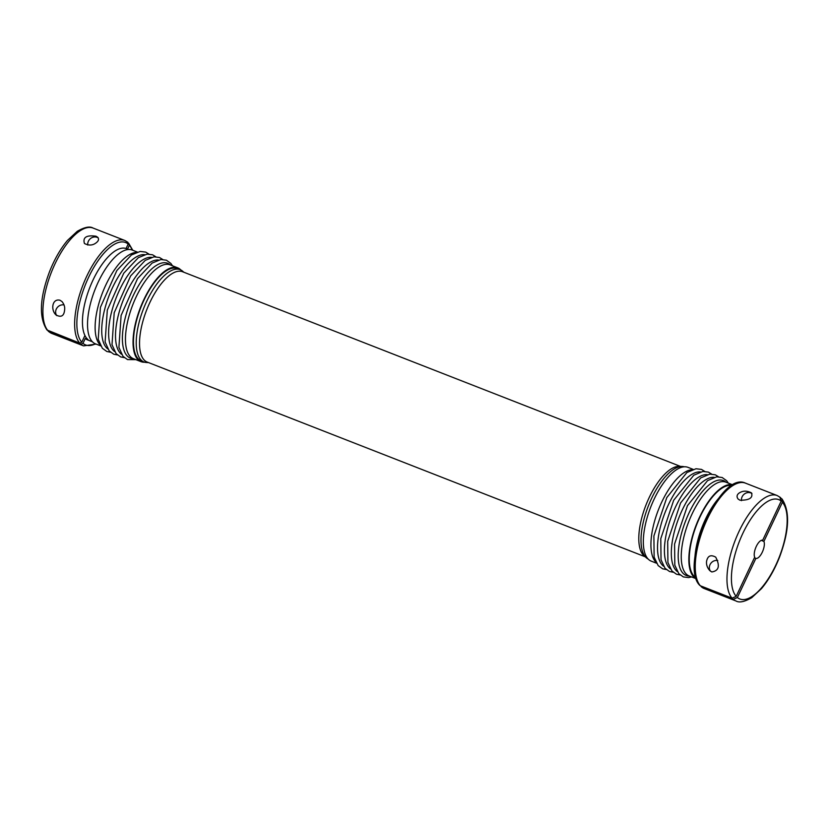 <?xml version="1.0" encoding="UTF-8"?>
<svg xmlns="http://www.w3.org/2000/svg" width="829" height="829" viewBox="0 0 829 829"><rect width="100%" height="100%" fill="white"/><g stroke="black" fill="none" stroke-linecap="round" stroke-linejoin="round"><path stroke-width="1.24" d="M81.781 342.201L79.719 343.102L46.963 329.983C38.787 317.486 39.668 298.005 49.585 271.56C54.517 259.156 60.496 248.752 67.522 240.379L77.242 231.332C84.465 227.146 89.75 226.058 93.076 228.058L124.796 240.462L127.853 242.296L128.174 244.058A54.973 22.082 111.4 0 0 88.693 277.124A54.973 22.082 111.4 0 0 81.781 342.201L84.941 335.507M59.989 300.243C52.217 298.253 50.476 309.849 56.009 314.958C61.066 317.642 63.926 316.077 64.579 310.274C65.066 307.165 64.206 304.264 61.999 301.569L59.989 300.243M96.009 236.224C86.454 234.928 82.599 237.353 84.444 243.498C89.004 245.85 93.076 245.488 96.672 242.4C98.692 240.69 99.045 238.98 97.729 237.281L96.009 236.224M700.329 585.761L699.821 585.398C679.024 565.565 720.049 470.603 745.416 483.12A56.59 22.735 -68.6 0 0 705.852 522.218A56.59 22.735 -68.6 0 0 700.329 585.761L732.059 598.165A56.59 22.735 -68.6 0 1 737.572 534.622A56.59 22.735 -68.6 0 1 777.136 495.524L745.416 483.12M779.809 497.12L781.208 501.089L762.701 540.228A9.699 3.896 -68.6 0 0 756.307 546.384A9.699 3.896 -68.6 0 0 754.68 557.212L736.183 596.352L732.059 598.165M761.26 540.373L763.892 541.399A9.699 3.896 -68.6 0 1 762.265 552.238A9.699 3.896 -68.6 0 1 755.872 558.383L754.4 557.803M656.454 563.181L651.304 561.171A50.372 20.228 -68.6 0 1 654.174 499.058A50.372 20.228 -68.6 0 1 687.987 467.349L693.137 469.359M741.489 500.643A6.87 6.207 134.5 0 1 742.11 496.799A6.87 6.207 134.5 0 1 751.944 493.504M739.986 500.229C749.406 500.291 753.219 497.835 751.447 492.872C746.649 490.447 742.38 490.623 738.66 493.41C736.732 495.1 736.566 496.985 738.162 499.089L739.986 500.229M655.905 562.155A50.372 20.228 -68.6 0 1 658.392 509.856A50.372 20.228 -68.6 0 1 692.039 469.742M127.542 249.083L129.365 245.229L128.308 243.104M132.764 250.265L128.671 243.239M711.81 571.958C718.888 570.818 720.194 565.896 715.717 557.161C710.754 554.414 707.717 555.793 706.577 561.285C706.173 564.59 707.23 567.678 709.728 570.549L711.81 571.958M763.892 541.399L782.4 502.26L782.037 499.017C790.213 511.514 789.332 530.995 779.415 557.44C774.483 569.844 768.504 580.248 761.478 588.621L751.758 597.668C744.535 601.854 739.25 602.942 735.924 600.942L704.204 588.538L701.147 586.704L733.25 599.336L737.375 597.522L755.872 558.383M47.781 330.616L49.191 331.88L80.91 344.273L82.973 343.372L85.263 338.533L88.019 339.61A49.564 19.906 -68.6 0 1 91.014 284.544A49.564 19.906 -68.6 0 1 126.371 248.638L128.526 249.477M56.776 315.621A6.87 6.207 134.5 0 1 56.88 308.077A6.87 6.207 134.5 0 1 64.051 304.937M696.225 578.704A50.372 20.228 -68.6 0 1 696.319 524.684A50.372 20.228 -68.6 0 1 732.888 484.934M695.894 577.616A49.564 19.906 -68.6 0 1 696.619 524.798A49.564 19.906 -68.6 0 1 731.914 485.514M696.236 578.735L689.231 576A50.372 20.228 -68.6 0 1 692.101 513.887A50.372 20.228 -68.6 0 1 725.914 482.177L732.919 484.913M718.235 498.789A49.564 19.906 111.4 0 0 694.857 558.591M180.826 269.953A50.372 20.228 111.4 0 0 177.696 267.829L170.111 264.865A50.372 20.228 111.4 0 0 132.93 304.409A50.372 20.228 111.4 0 0 133.428 358.688L141.013 361.651A50.372 20.228 111.4 0 0 144.754 362.211M177.696 267.829A50.372 20.228 111.4 0 0 143.894 299.538A50.372 20.228 111.4 0 0 141.013 361.651M136.236 252.441A50.372 20.228 111.4 0 0 105.967 284.71A50.372 20.228 111.4 0 0 100.112 344.843M126.06 248.513L128.174 244.058M87.77 245.042A6.87 6.207 134.5 0 1 90.962 238.203A6.87 6.207 134.5 0 1 98.226 237.913M710.494 571.212A6.87 6.207 134.5 0 1 710.018 564.673A6.87 6.207 134.5 0 1 717.769 560.528M648.174 559.047A49.564 19.906 -68.6 0 1 646.382 557.834A49.564 19.906 -68.6 0 1 648.351 505.928A49.564 19.906 -68.6 0 1 682.101 466.458A49.564 19.906 -68.6 0 1 684.246 466.789M183.841 272.233L182.618 271.166A49.564 19.906 111.4 0 0 180.162 269.663L177.406 268.586A49.564 19.906 111.4 0 0 144.142 299.787A49.564 19.906 111.4 0 0 141.313 360.905L144.07 361.983A49.564 19.906 111.4 0 0 146.899 362.542L148.505 362.584M180.162 269.663A49.564 19.906 111.4 0 0 143.572 308.575A49.564 19.906 111.4 0 0 144.07 361.983M680.495 466.416L182.535 271.725A48.507 19.482 111.4 0 0 146.723 309.808A48.507 19.482 111.4 0 0 147.21 362.076L645.159 556.767M85.263 338.533A49.564 19.906 111.4 0 0 87.522 339.869L92.433 341.786M646.382 557.834L644.06 555.803A48.507 19.482 -68.6 0 1 645.978 505.006A48.507 19.482 -68.6 0 1 679.024 466.375L682.101 466.458M782.037 499.017L781.281 498.416M129.365 245.229A54.973 22.082 111.4 0 1 132.153 250.026A50.372 20.228 111.4 0 0 95.003 289.58A50.372 20.228 111.4 0 0 95.501 343.859L100.651 345.869M93.076 228.058A56.59 22.735 111.4 0 0 53.512 267.166A56.59 22.735 111.4 0 0 47.999 330.709M124.796 240.462A56.59 22.735 111.4 0 0 85.232 279.56A56.59 22.735 111.4 0 0 79.719 343.102M736.183 596.352A53.357 21.43 -68.6 0 1 742.908 533.202A53.357 21.43 -68.6 0 1 781.208 501.089M49.191 331.88A56.59 22.735 111.4 0 0 51.864 333.476L83.584 345.88L96.081 344.087M80.91 344.273A56.59 22.735 111.4 0 0 83.584 345.88M170.183 264.897A50.932 20.456 111.4 0 0 129.956 303.248A50.932 20.456 111.4 0 0 133.5 358.719M689.303 576.031A50.932 20.456 -68.6 0 1 685.759 520.56A50.932 20.456 -68.6 0 1 725.986 482.209M82.973 343.372A54.973 22.082 111.4 0 0 95.47 343.848M735.924 600.942A56.59 22.735 -68.6 0 1 733.25 599.336M704.204 588.538A56.59 22.735 -68.6 0 1 701.521 586.932M670.443 568.912A50.932 20.456 -68.6 0 1 671.967 515.161A50.932 20.456 -68.6 0 1 707.303 474.644M782.4 502.26A53.357 21.43 -68.6 0 1 775.675 565.409A53.357 21.43 -68.6 0 1 737.375 597.522M663.552 566.217A50.932 20.456 -68.6 0 1 665.076 512.467A50.932 20.456 -68.6 0 1 700.412 471.939M151.5 257.332A50.932 20.456 111.4 0 0 116.164 297.86A50.932 20.456 111.4 0 0 114.651 351.6M144.609 254.638A50.932 20.456 111.4 0 0 109.273 295.165A50.932 20.456 111.4 0 0 107.749 348.905M158.401 260.026A50.932 20.456 111.4 0 0 123.065 300.554A50.932 20.456 111.4 0 0 121.542 354.294M677.334 571.606A50.932 20.456 -68.6 0 1 678.858 517.866A50.932 20.456 -68.6 0 1 714.194 477.338M780.566 497.576L777.136 495.524M135.863 359.641L127.521 359.589L123.034 356.366L118.91 347.424L121.107 315.455L137.541 278.606L152.142 263.062L160.899 259.529L166.38 260.192L170.857 263.425L172.546 265.819M711.593 474.064L708.37 472.105L702.899 471.442L693.769 475.235L673.687 500.27L660.786 538.653L661.034 559.844L665.065 568.311L669.552 571.513L673.21 572.248M132.184 250.037L137.334 252.047M117.407 354.936L113.728 354.201L109.241 350.978L105.117 342.025L107.314 310.056L123.749 273.207L138.35 257.664L147.106 254.13L152.588 254.804L155.79 256.752M48.434 331.424L51.864 333.476M728.349 483.131L726.65 480.727L722.163 477.504L716.681 476.83L707.562 480.623L687.479 505.669L674.578 544.052L674.827 565.233L678.858 573.699L683.345 576.911L688.598 577.585L691.666 576.953M124.298 357.631L120.619 356.895L116.143 353.672L112.008 344.719L114.205 312.751L130.65 275.912L145.251 260.358L153.997 256.824L159.489 257.498L162.691 259.456M718.484 476.758L715.272 474.799L709.79 474.136L700.671 477.929L680.588 502.975L667.687 541.347L667.925 562.539L671.967 571.005L676.454 574.217L680.101 574.943M110.516 352.242L106.827 351.496L102.35 348.273L98.216 339.33L100.413 307.362L116.858 270.513L131.459 254.969L140.205 251.436L145.697 252.109L148.899 254.057M704.702 471.369L701.479 469.411L695.997 468.748L686.878 472.54L666.796 497.576L653.894 535.959L654.133 557.15L658.174 565.606L662.661 568.818L666.309 569.544"/></g></svg>
